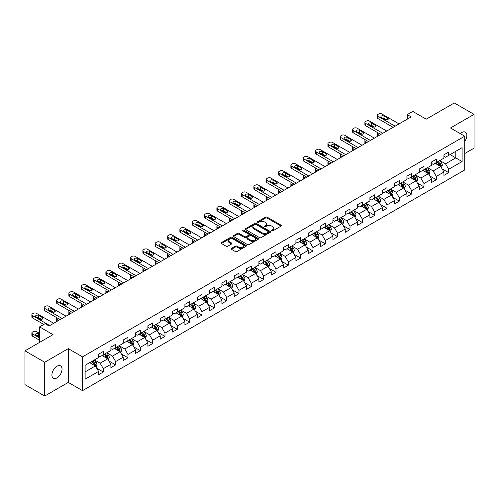<?xml version="1.0" encoding="UTF-8"?>
<svg xmlns="http://www.w3.org/2000/svg" width="499" height="499" viewBox="0 0 499 499"><rect width="100%" height="100%" fill="white"/><g stroke="black" fill="none" stroke-linecap="round" stroke-linejoin="round"><path stroke-width="0.75" d="M271.743 230.844A0.767 0.443 0 0 0 272.828 230.844L281.074 226.084A1.098 0.636 0 0 0 281.392 225.635A1.098 0.636 0 0 0 281.074 225.186L267.102 217.121A1.098 0.636 0 0 0 265.549 217.121L257.303 221.88A0.767 0.443 0 0 0 257.079 222.192A0.767 0.443 0 0 0 257.303 222.51A0.767 0.443 0 0 0 258.388 222.51L259.461 221.893A3.512 2.027 0 0 1 264.426 221.893L265.587 222.566A3.512 2.027 0 0 1 266.616 224.001A3.512 2.027 0 0 1 265.587 225.429L264.52 226.047A0.767 0.443 0 0 0 264.295 226.359A0.767 0.443 0 0 0 264.52 226.677A0.767 0.443 0 0 0 265.611 226.677L266.678 226.059A3.512 2.027 0 0 1 271.643 226.059L272.81 226.733A3.512 2.027 0 0 1 273.839 228.168A3.512 2.027 0 0 1 272.81 229.596L271.743 230.214A0.767 0.443 0 0 0 271.512 230.532A0.767 0.443 0 0 0 271.743 230.844L271.743 230.214M56.973 377.911A7.154 4.129 120 0 0 61.645 371.605A7.154 4.129 120 0 0 60.547 365.867A7.154 4.129 120 0 0 56.973 366.222A7.154 4.129 120 0 0 52.295 372.528A7.154 4.129 120 0 0 53.393 378.267A7.154 4.129 120 0 0 56.973 377.911M464.719 141.423A7.154 4.129 120 0 0 465.374 132.148A7.154 4.129 120 0 0 461.793 132.503A7.154 4.129 120 0 0 460.284 133.638M231.48 248.396A1.098 0.636 0 0 0 231.162 248.845A1.098 0.636 0 0 0 231.48 249.294L235.397 251.552A1.098 0.636 0 0 0 236.95 251.552L246.107 246.269A1.098 0.636 0 0 0 246.431 245.82A1.098 0.636 0 0 0 246.107 245.371L232.141 237.306A1.098 0.636 0 0 0 230.588 237.306L221.431 242.595A1.098 0.636 0 0 0 221.107 243.044A1.098 0.636 0 0 0 221.431 243.487L226.166 246.225A1.098 0.636 0 0 0 227.719 246.225L231.636 243.961A1.098 0.636 0 0 0 231.954 243.512A1.098 0.636 0 0 0 231.636 243.063L229.291 241.709A2.938 1.697 0 0 1 228.43 240.512A2.938 1.697 0 0 1 230.239 238.946A2.938 1.697 0 0 1 233.438 239.314L242.639 244.622A2.938 1.697 0 0 1 243.5 245.82A2.938 1.697 0 0 1 241.684 247.385A2.938 1.697 0 0 1 238.485 247.017L236.95 246.132A1.098 0.636 0 0 0 235.397 246.132L231.48 248.396L231.48 249.294M464.719 153.549L474.05 148.159L474.05 114.377L454.283 102.969L426.215 119.174L412.773 111.414L407.24 114.608L411.195 116.891L49.064 325.959L45.11 323.676L39.577 326.876L39.577 342.395M44.717 362.255L44.717 396.031L68.276 382.427L68.276 348.651L44.717 362.255L24.95 350.841L53.019 334.636L39.577 326.876M68.276 348.651L82.51 356.866L464.719 136.202L464.719 169.978L82.51 390.648L82.51 356.866M474.05 114.377L450.491 127.981L464.719 136.202M259.536 237.618A1.098 0.636 0 0 0 261.089 237.618L270.246 232.334A1.098 0.636 0 0 0 270.57 231.885A1.098 0.636 0 0 0 270.246 231.436L256.274 223.371A1.098 0.636 0 0 0 254.727 223.371L245.564 228.661A1.098 0.636 0 0 0 245.246 229.103A1.098 0.636 0 0 0 245.564 229.552L259.536 237.618M243.194 231.006A0.767 0.443 0 0 1 243.974 231.118L258.164 239.308L249.02 244.585A1.098 0.636 0 0 1 247.467 244.585L233.501 236.52L237.418 234.274L237.418 233.364L233.501 235.628A1.098 0.636 0 0 0 233.176 236.077A1.098 0.636 0 0 0 233.501 236.52L233.501 235.628M237.418 234.274A1.098 0.636 0 0 1 238.971 234.274L238.971 233.364A1.098 0.636 0 0 0 237.418 233.364M238.971 233.364L244.635 236.632A1.098 0.636 0 0 0 246.188 236.632L248.789 235.135A1.098 0.636 0 0 0 249.107 234.686A1.098 0.636 0 0 0 248.789 234.237L242.888 230.831A0.767 0.443 0 0 1 242.664 230.519A0.767 0.443 0 0 1 243.138 230.108A0.767 0.443 0 0 1 243.974 230.201L258.176 238.403A1.098 0.636 0 0 1 258.501 238.853A1.098 0.636 0 0 1 258.176 239.302L258.176 238.403M44.717 396.031L24.95 384.623L24.95 350.841M96.706 368.212L103.305 372.023L103.305 368.686L110.897 364.307L110.897 367.638L115.637 364.9L115.637 361.569L123.228 357.184L123.228 360.521L127.975 357.777L127.975 354.446L135.566 350.067L135.566 353.398L140.306 350.66L140.306 347.323L147.897 342.944L147.897 346.275L152.644 343.537L152.644 340.206L160.235 335.821L160.235 339.152L164.976 336.413L164.976 333.083L172.567 328.704L172.567 332.035L177.313 329.296L177.313 325.959L184.904 321.581L184.904 324.911L189.645 322.173L189.645 318.842L197.236 314.457L197.236 317.788L201.983 315.05L201.983 311.719L209.574 307.334L209.574 310.671L214.314 307.933L214.314 304.596L221.905 300.217L221.905 303.548L226.652 300.81L226.652 297.479L234.243 293.094L234.243 296.425L238.984 293.686L238.984 290.356L246.575 285.971L246.575 289.308L251.321 286.569L251.321 283.232L258.906 278.854L258.906 282.185L263.653 279.446L263.653 276.115L271.244 271.73L271.244 275.061L275.984 272.323L275.984 268.992L283.575 264.607L283.575 267.944L288.322 265.206L288.322 261.869L295.913 257.49L295.913 260.821L300.654 258.083L300.654 254.752L308.245 250.367L308.245 253.698L312.992 250.96L312.992 247.629L320.583 243.244L320.583 246.581L325.323 243.843L325.323 240.506L332.914 236.127L332.914 239.458L337.661 236.719L337.661 233.389L345.252 229.004L345.252 232.334L349.992 229.596L349.992 226.265L357.583 221.88L357.583 225.217L362.33 222.473L362.33 219.142L369.921 214.763L369.921 218.094L374.662 215.356L374.662 212.025L382.253 207.64L382.253 210.971L386.999 208.233L386.999 204.902L394.59 200.517L394.59 203.854L399.331 201.109L399.331 197.779L406.922 193.4L406.922 196.731L411.669 193.992L411.669 190.662L419.254 186.277L419.254 189.608L424 186.869L424 183.538L431.591 179.153L431.591 182.491L436.338 179.746L436.338 176.415L443.923 172.036L443.923 175.367L448.67 172.629L448.67 169.292L462.111 161.533L462.111 147.66L455.787 151.309L455.787 157.884L462.111 161.533M103.305 372.023L98.559 374.761L98.559 371.431L85.117 379.19L85.117 365.312L98.559 357.552L98.559 354.221L103.305 351.477L103.305 354.814L110.897 350.429L110.897 347.098L115.637 344.36L115.637 347.691L123.228 343.306L123.228 339.975L127.975 337.237L127.975 340.567L135.566 336.189L135.566 332.852L140.306 330.113L140.306 333.451L147.897 329.066L147.897 325.735L152.644 322.996L152.644 326.327L160.235 321.942L160.235 318.612L164.976 315.873L164.976 319.204L172.567 314.825L172.567 311.488L177.313 308.75L177.313 312.087L184.904 307.702L184.904 304.371L189.645 301.633L189.645 304.964L197.236 300.579L197.236 297.248L201.983 294.51L201.983 297.841L209.574 293.462L209.574 290.125L214.314 287.387L214.314 290.724L221.905 286.339L221.905 283.008L226.652 280.27L226.652 283.6L234.243 279.215L234.243 275.885L238.984 273.146L238.984 276.477L246.575 272.098L246.575 268.761L251.321 266.023L251.321 269.36L258.906 264.975L258.906 261.644L263.653 258.906L263.653 262.237L271.244 257.852L271.244 254.521L275.984 251.783L275.984 255.114L283.575 250.735L283.575 247.398L288.322 244.66L288.322 247.991L295.913 243.612L295.913 240.281L300.654 237.543L300.654 240.874L308.245 236.489L308.245 233.158L312.992 230.419L312.992 233.75L320.583 229.372L320.583 226.035L325.323 223.296L325.323 226.627L332.914 222.248L332.914 218.918L337.661 216.179L337.661 219.51L345.252 215.125L345.252 211.794L349.992 209.056L349.992 212.387L357.583 208.008L357.583 204.671L362.33 201.933L362.33 205.264L369.921 200.885L369.921 197.554L374.662 194.81L374.662 198.147L382.253 193.762L382.253 190.431L386.999 187.693L386.999 191.023L394.59 186.638L394.59 183.308L399.331 180.569L399.331 183.9L406.922 179.521L406.922 176.191L411.669 173.446L411.669 176.783L419.254 172.398L419.254 169.067L424 166.329L424 169.66L431.591 165.275L431.591 161.944L436.338 159.206L436.338 162.537L443.923 158.158L443.923 154.827L448.67 152.083L448.67 155.42L462.111 147.66M102.039 355.544L107.734 358.831L100.143 363.21L94.448 359.922M98.559 355.725L100.143 356.635L103.305 354.814M100.143 363.21L103.305 368.686M107.734 358.831L110.897 364.307M114.377 348.421L120.066 351.708L112.475 356.093L106.786 352.805M110.897 348.601L112.475 349.518L115.637 347.691M112.475 356.093L115.637 361.569M120.066 351.708L123.228 357.184M126.709 341.297L132.403 344.584L124.812 348.969L119.118 345.682M123.228 341.484L124.812 342.395L127.975 340.567M124.812 348.969L127.975 354.446M132.403 344.584L135.566 350.067M139.046 334.18L144.735 337.467L137.144 341.846L131.455 338.559M135.566 334.361L137.144 335.272L140.306 333.451M137.144 341.846L140.306 347.323M144.735 337.467L147.897 342.944M151.378 327.057L157.073 330.344L149.482 334.729L143.787 331.442M147.897 327.238L149.482 328.155L152.644 326.327M149.482 334.729L152.644 340.206M157.073 330.344L160.235 335.821M163.709 319.934L169.404 323.221L161.813 327.606L156.125 324.319M160.235 320.121L161.813 321.032L164.976 319.204M161.813 327.606L164.976 333.083M169.404 323.221L172.567 328.704M176.047 312.817L181.742 316.104L174.151 320.483L168.456 317.196M172.567 312.998L174.151 313.908L177.313 312.087M174.151 320.483L177.313 325.959M181.742 316.104L184.904 321.581M188.379 305.694L194.074 308.981L186.483 313.366L180.788 310.079M184.904 305.875L186.483 306.791L189.645 304.964M186.483 313.366L189.645 318.842M194.074 308.981L197.236 314.457M200.717 298.57L206.411 301.858L198.82 306.243L193.125 302.955M197.236 298.758L198.82 299.668L201.983 297.841M198.82 306.243L201.983 311.719M206.411 301.858L209.574 307.334M213.048 291.453L218.743 294.741L211.152 299.119L205.457 295.832M209.574 291.634L211.152 292.545L214.314 290.724M211.152 299.119L214.314 304.596M218.743 294.741L221.905 300.217M225.386 284.33L231.074 287.617L223.49 291.996L217.795 288.715M221.905 284.511L223.49 285.428L226.652 283.6M223.49 291.996L226.652 297.479M231.074 287.617L234.243 293.094M237.717 277.207L243.412 280.494L235.821 284.879L230.126 281.592M234.243 277.394L235.821 278.305L238.984 276.477M235.821 284.879L238.984 290.356M243.412 280.494L246.575 285.971M250.055 270.09L255.744 273.377L248.159 277.756L242.464 274.469M246.575 270.271L248.159 271.182L251.321 269.36M248.159 277.756L251.321 283.232M255.744 273.377L258.906 278.854M262.387 262.967L268.082 266.254L260.49 270.633L254.796 267.352M258.906 263.148L260.49 264.065L263.653 262.237M260.49 270.633L263.653 276.115M268.082 266.254L271.244 271.73M274.724 255.844L280.413 259.131L272.822 263.516L267.133 260.228M271.244 256.031L272.822 256.941L275.984 255.114M272.822 263.516L275.984 268.992M280.413 259.131L283.575 264.607M287.056 248.727L292.751 252.014L285.16 256.392L279.465 253.105M283.575 248.907L285.16 249.818L288.322 247.991M285.16 256.392L288.322 261.869M292.751 252.014L295.913 257.49M299.394 241.603L305.082 244.89L297.491 249.269L291.803 245.982M295.913 241.784L297.491 242.701L300.654 240.874M297.491 249.269L300.654 254.752M305.082 244.89L308.245 250.367M311.725 234.48L317.42 237.767L309.829 242.152L304.134 238.865M308.245 234.661L309.829 235.578L312.992 233.75M309.829 242.152L312.992 247.629M317.42 237.767L320.583 243.244M324.063 227.363L329.752 230.644L322.161 235.029L316.472 231.742M320.583 227.544L322.161 228.455L325.323 226.627M322.161 235.029L325.323 240.506M329.752 230.644L332.914 236.127M336.395 220.24L342.089 223.527L334.498 227.906L328.804 224.619M332.914 220.421L334.498 221.338L337.661 219.51M334.498 227.906L337.661 233.389M342.089 223.527L345.252 229.004M348.726 213.117L354.421 216.404L346.83 220.789L341.141 217.502M345.252 213.298L346.83 214.214L349.992 212.387M346.83 220.789L349.992 226.265M354.421 216.404L357.583 221.88M361.064 206L366.759 209.281L359.168 213.666L353.473 210.378M357.583 206.181L359.168 207.091L362.33 205.264M359.168 213.666L362.33 219.142M366.759 209.281L369.921 214.763M373.395 198.876L379.09 202.164L371.499 206.542L365.804 203.255M369.921 199.057L371.499 199.968L374.662 198.147M371.499 206.542L374.662 212.025M379.09 202.164L382.253 207.64M385.733 191.753L391.428 195.04L383.837 199.425L378.142 196.138M382.253 191.934L383.837 192.851L386.999 191.023M383.837 199.425L386.999 204.902M391.428 195.04L394.59 200.517M398.065 184.63L403.76 187.917L396.169 192.302L390.474 189.015M394.59 184.817L396.169 185.728L399.331 183.9M396.169 192.302L399.331 197.779M403.76 187.917L406.922 193.4M410.403 177.513L416.091 180.8L408.506 185.179L402.812 181.892M406.922 177.694L408.506 178.605L411.669 176.783M408.506 185.179L411.669 190.662M416.091 180.8L419.254 186.277M422.734 170.39L428.429 173.677L420.838 178.062L415.143 174.775M419.254 170.571L420.838 171.488L424 169.66M420.838 178.062L424 183.538M428.429 173.677L431.591 179.153M435.072 163.267L440.76 166.554L433.169 170.939L427.481 167.652M431.591 163.454L433.169 164.364L436.338 162.537M433.169 170.939L436.338 176.415M440.76 166.554L443.923 172.036M450.092 154.596L455.787 157.884L445.507 163.815L439.812 160.528M443.923 156.33L445.507 157.241L448.67 155.42M445.507 163.815L448.67 169.292M68.276 382.427L82.51 390.648M407.24 114.608L407.24 119.174M85.117 371.886L95.396 365.948L89.708 362.661M95.396 365.948L98.559 371.431M442.07 168.818L448.67 172.629M429.733 175.935L436.338 179.746M417.401 183.058L424 186.869M405.063 190.181L411.669 193.992M392.732 197.298L399.331 201.109M380.394 204.422L386.999 208.233M368.062 211.545L374.662 215.356M355.725 218.662L362.33 222.473M343.393 225.785L349.992 229.596M331.055 232.908L337.661 236.719M318.724 240.025L325.323 243.843M306.386 247.148L312.992 250.96M294.054 254.272L300.654 258.083M281.723 261.389L288.322 265.206M269.385 268.512L275.984 272.323M257.054 275.635L263.653 279.446M244.716 282.758L251.321 286.569M232.384 289.875L238.984 293.686M220.047 296.999L226.652 300.81M207.715 304.122L214.314 307.933M195.377 311.239L201.983 315.05M183.046 318.362L189.645 322.173M170.708 325.485L177.313 329.296M158.376 332.602L164.976 336.413M146.039 339.725L152.644 343.537M133.707 346.849L140.306 350.66M121.369 353.966L127.975 357.777M109.038 361.089L115.637 364.9M272.049 230.95L272.81 230.513A3.512 2.027 0 0 0 273.839 229.078L273.839 228.168M266.616 224.001L266.616 224.912A3.512 2.027 0 0 1 265.587 226.346L264.832 226.783M281.074 225.186L281.074 226.084L267.102 218.032A1.098 0.636 0 0 0 265.549 218.032L257.609 222.616M270.246 231.436L270.246 232.334L256.274 224.282A1.098 0.636 0 0 0 254.727 224.282L245.583 229.565M268.306 232.197A0.767 0.443 0 0 0 268.531 231.885A0.767 0.443 0 0 0 268.306 231.573L256.043 224.494A0.767 0.443 0 0 0 254.958 224.494L253.829 225.143A3.512 2.027 0 0 0 252.806 226.577A3.512 2.027 0 0 0 253.829 228.006L262.212 232.846A3.512 2.027 0 0 0 267.183 232.846L268.306 232.197L268.306 233.114A0.767 0.443 0 0 0 268.531 232.796L268.531 231.885M252.806 226.577L252.806 227.488A3.512 2.027 0 0 0 253.829 228.922L253.829 228.006M268.306 233.114L267.183 233.763A3.512 2.027 0 0 1 262.212 233.763L253.829 228.922M238.971 234.274L244.635 237.549A1.098 0.636 0 0 0 246.188 237.549L248.789 236.046A1.098 0.636 0 0 0 249.107 235.597L249.107 234.686M250.517 240.025A2.938 1.697 0 0 0 253.717 240.393A2.938 1.697 0 0 0 255.525 238.828A2.938 1.697 0 0 0 254.665 237.63L251.427 235.759A1.098 0.636 0 0 0 249.874 235.759L247.273 237.262A1.098 0.636 0 0 0 246.955 237.711A1.098 0.636 0 0 0 247.273 238.16L250.517 240.025L250.517 240.942A2.938 1.697 0 0 0 253.717 241.31A2.938 1.697 0 0 0 255.525 239.745L255.525 238.828M246.955 237.711L246.955 238.622A1.098 0.636 0 0 0 247.273 239.071L247.273 238.16M250.517 240.942L247.273 239.071M243.5 245.82L243.5 246.731A2.938 1.697 0 0 1 241.684 248.296A2.938 1.697 0 0 1 238.485 247.928L236.95 247.049A1.098 0.636 0 0 0 235.397 247.049L231.492 249.3M228.43 240.512L228.43 241.422A2.938 1.697 0 0 0 229.291 242.62L229.291 241.709M231.623 243.967L229.291 242.62M246.094 246.275L232.141 238.216A1.098 0.636 0 0 0 230.588 238.216L221.444 243.5M441.39 167.639L442.326 165.269A2.963 1.709 -120 0 0 441.384 162.743L439.75 160.566M436.906 164.327L435.795 162.849M379.29 135.31L377.886 134.499L377.886 136.115M377.419 136.389A2.239 1.291 180 0 1 377.232 135.871L377.232 133.589A2.239 1.291 0 0 0 377.886 134.499M440.305 166.292L440.729 165.394A2.963 1.709 -120 0 0 439.881 163.61L438.247 161.433M437.504 161.863L439.313 164.277A1.509 0.873 60 0 1 439.588 164.739L440.729 165.394M437.299 161.982L438.933 164.159A2.963 1.709 60 0 1 439.781 165.942M377.812 132.722A2.239 1.291 0 0 0 377.232 133.589M395.102 126.178L377.886 116.242A2.239 1.291 -0 0 1 377.232 115.331A2.239 1.291 -0 0 1 377.886 114.414L378.679 113.959A2.239 1.291 -0 0 1 381.841 113.959L399.057 123.895M377.232 115.331L377.232 117.614A2.239 1.291 180 0 0 377.886 118.525L393.125 127.32M381.448 117.477A1.79 1.035 180 0 1 380.924 116.741A1.79 1.035 180 0 1 382.028 115.787A1.79 1.035 180 0 1 383.974 116.011L387.773 118.207A1.79 1.035 180 0 1 388.297 118.937A1.79 1.035 180 0 1 387.193 119.891A1.79 1.035 180 0 1 385.24 119.666L381.448 117.477M382.377 118.013A1.79 1.035 180 0 1 383.974 118.294L386.844 119.947M429.053 174.762L429.995 172.392A2.963 1.709 -120 0 0 429.046 169.866L427.418 167.689M424.574 171.45L423.464 169.972M366.952 142.433L365.555 141.622L365.555 143.238M365.087 143.506A2.239 1.291 180 0 1 364.9 142.995L364.9 140.712A2.239 1.291 0 0 0 365.555 141.622M427.967 173.415L428.392 172.517A2.963 1.709 -120 0 0 427.543 170.733L425.915 168.556M425.173 168.986L426.982 171.4A1.509 0.873 60 0 1 427.256 171.862L428.392 172.517M424.967 169.105L426.595 171.282A2.963 1.709 60 0 1 427.443 173.066M365.48 139.845A2.239 1.291 0 0 0 364.9 140.712M416.721 181.879L417.657 179.509A2.963 1.709 -120 0 0 416.715 176.989L415.081 174.812M412.236 178.573L411.126 177.089M354.621 149.55L353.217 148.746L353.217 150.361M352.749 150.629A2.239 1.291 180 0 1 352.562 150.112L352.562 147.829A2.239 1.291 0 0 0 353.217 148.746M415.636 180.532L416.06 179.64A2.963 1.709 -120 0 0 415.212 177.856L413.577 175.679M412.835 176.103L414.65 178.523A1.509 0.873 60 0 1 414.925 178.979L416.06 179.64M412.629 176.222L414.264 178.405A2.963 1.709 60 0 1 415.112 180.183M353.142 146.962A2.239 1.291 0 0 0 352.562 147.829M382.764 133.302L365.555 123.365A2.239 1.291 -0 0 1 364.9 122.448A2.239 1.291 -0 0 1 365.555 121.538L366.347 121.082A2.239 1.291 -0 0 1 369.51 121.082L386.719 131.019M364.9 122.448L364.9 124.731A2.239 1.291 180 0 0 365.555 125.648L380.793 134.443M369.11 124.594A1.79 1.035 180 0 1 368.586 123.864A1.79 1.035 180 0 1 369.69 122.91A1.79 1.035 180 0 1 371.643 123.134L375.435 125.324A1.79 1.035 180 0 1 375.959 126.054A1.79 1.035 180 0 1 374.855 127.008A1.79 1.035 180 0 1 372.909 126.79L369.11 124.594M370.046 125.13A1.79 1.035 180 0 1 371.643 125.417L374.506 127.07M370.433 140.425L353.217 130.482A2.239 1.291 -0 0 1 352.562 129.572A2.239 1.291 -0 0 1 353.217 128.661L354.009 128.199A2.239 1.291 -0 0 1 357.172 128.199L374.387 138.142M352.562 129.572L352.562 131.855A2.239 1.291 180 0 0 353.217 132.765L368.455 141.56M356.779 131.717A1.79 1.035 180 0 1 356.255 130.988A1.79 1.035 180 0 1 357.359 130.033A1.79 1.035 180 0 1 359.311 130.258L363.104 132.447A1.79 1.035 180 0 1 363.628 133.177A1.79 1.035 180 0 1 362.524 134.131A1.79 1.035 180 0 1 360.571 133.907L356.779 131.717M357.708 132.254A1.79 1.035 180 0 1 359.311 132.541L362.174 134.194M404.383 189.002L405.325 186.632A2.963 1.709 -120 0 0 404.377 184.106L402.749 181.929M399.905 185.69L398.795 184.212M342.283 156.674L340.886 155.863L340.886 157.478M340.418 157.753A2.239 1.291 180 0 1 340.231 157.235L340.231 154.952A2.239 1.291 0 0 0 340.886 155.863M403.298 187.655L403.722 186.757A2.963 1.709 -120 0 0 402.874 184.979L401.246 182.796M400.504 183.227L402.313 185.64A1.509 0.873 60 0 1 402.587 186.102L403.722 186.757M400.298 183.345L401.926 185.522A2.963 1.709 60 0 1 402.774 187.306M340.811 154.085A2.239 1.291 0 0 0 340.231 154.952M392.052 196.126L392.987 193.755A2.963 1.709 -120 0 0 392.046 191.229L390.411 189.052M387.567 192.814L386.457 191.335M329.951 163.797L328.554 162.986L328.554 164.601M328.08 164.87A2.239 1.291 180 0 1 327.899 164.358L327.899 162.075A2.239 1.291 0 0 0 328.554 162.986M390.966 194.778L391.391 193.88A2.963 1.709 -120 0 0 390.542 192.096L388.908 189.919M388.166 190.35L389.981 192.764A1.509 0.873 60 0 1 390.255 193.225L391.391 193.88M387.96 190.468L389.594 192.645A2.963 1.709 60 0 1 390.443 194.429M328.473 161.208A2.239 1.291 0 0 0 327.899 162.075M379.714 203.243L380.656 200.872A2.963 1.709 -120 0 0 379.708 198.353L378.08 196.176M375.236 199.937L374.125 198.459M317.613 170.914L316.216 170.109L316.216 171.725M315.748 171.993A2.239 1.291 180 0 1 315.561 171.475L315.561 169.192A2.239 1.291 0 0 0 316.216 170.109M378.635 201.895L379.059 201.003A2.963 1.709 -120 0 0 378.211 199.22L376.577 197.043M375.834 197.467L377.643 199.887A1.509 0.873 60 0 1 377.918 200.342L379.059 201.003M375.628 197.585L377.256 199.768A2.963 1.709 60 0 1 378.105 201.546M316.141 168.331A2.239 1.291 0 0 0 315.561 169.192M358.101 147.542L340.886 137.605A2.239 1.291 -0 0 1 340.231 136.695A2.239 1.291 -0 0 1 340.886 135.778L341.678 135.323A2.239 1.291 -0 0 1 344.84 135.323L362.049 145.259M340.231 136.695L340.231 138.978A2.239 1.291 180 0 0 340.886 139.888L356.124 148.683M344.441 138.841A1.79 1.035 180 0 1 343.917 138.104A1.79 1.035 180 0 1 345.021 137.15A1.79 1.035 180 0 1 346.973 137.375L350.766 139.57A1.79 1.035 180 0 1 351.296 140.3A1.79 1.035 180 0 1 350.186 141.254A1.79 1.035 180 0 1 348.24 141.03L344.441 138.841M345.377 139.377A1.79 1.035 180 0 1 346.973 139.658L349.836 141.311M345.763 154.665L328.554 144.729A2.239 1.291 -0 0 1 327.899 143.812A2.239 1.291 -0 0 1 328.554 142.901L329.34 142.446A2.239 1.291 -0 0 1 332.502 142.446L349.718 152.382M327.899 143.812L327.899 146.095A2.239 1.291 180 0 0 328.554 147.012L343.786 155.807M332.109 145.958A1.79 1.035 180 0 1 331.586 145.228A1.79 1.035 180 0 1 332.69 144.273A1.79 1.035 180 0 1 334.642 144.498L338.434 146.687A1.79 1.035 180 0 1 338.958 147.417A1.79 1.035 180 0 1 337.854 148.371A1.79 1.035 180 0 1 335.902 148.153L332.109 145.958M333.039 146.494A1.79 1.035 180 0 1 334.642 146.781L337.505 148.434M333.432 161.788L316.216 151.846A2.239 1.291 -0 0 1 315.561 150.935A2.239 1.291 -0 0 1 316.216 150.024L317.008 149.563A2.239 1.291 -0 0 1 320.171 149.563L337.38 159.505M315.561 150.935L315.561 153.218A2.239 1.291 180 0 0 316.216 154.129L331.455 162.93M319.772 153.081A1.79 1.035 180 0 1 319.248 152.351A1.79 1.035 180 0 1 320.358 151.397A1.79 1.035 180 0 1 322.304 151.621L326.103 153.811A1.79 1.035 180 0 1 326.627 154.54A1.79 1.035 180 0 1 325.523 155.495A1.79 1.035 180 0 1 323.57 155.27L319.772 153.081M320.707 153.617A1.79 1.035 180 0 1 322.304 153.904L325.167 155.557M367.383 210.366L368.324 207.996A2.963 1.709 -120 0 0 367.376 205.476L365.742 203.293M362.898 207.054L361.787 205.576M305.282 178.037L303.885 177.226L303.885 178.842M303.417 179.116A2.239 1.291 180 0 1 303.23 178.598L303.23 176.315A2.239 1.291 0 0 0 303.885 177.226M366.297 209.019L366.721 208.12A2.963 1.709 -120 0 0 365.873 206.343L364.239 204.16M363.497 204.59L365.312 207.004A1.509 0.873 60 0 1 365.586 207.465L366.721 208.12M363.291 204.709L364.925 206.885A2.963 1.709 60 0 1 365.773 208.669M303.804 175.448A2.239 1.291 0 0 0 303.23 176.315M321.094 168.905L303.885 158.969A2.239 1.291 -0 0 1 303.23 158.058A2.239 1.291 -0 0 1 303.885 157.141L304.671 156.686A2.239 1.291 -0 0 1 307.833 156.686L325.049 166.622M303.23 158.058L303.23 160.341A2.239 1.291 180 0 0 303.885 161.252L319.117 170.047M307.44 160.204A1.79 1.035 180 0 1 306.916 159.474A1.79 1.035 180 0 1 308.02 158.52A1.79 1.035 180 0 1 309.973 158.738L313.765 160.934A1.79 1.035 180 0 1 314.289 161.664A1.79 1.035 180 0 1 313.185 162.618A1.79 1.035 180 0 1 311.233 162.393L307.44 160.204M308.37 160.74A1.79 1.035 180 0 1 309.973 161.021L312.836 162.674M355.045 217.489L355.987 215.119A2.963 1.709 -120 0 0 355.039 212.593L353.411 210.416M350.566 214.177L349.456 212.699M292.944 185.16L291.547 184.349L291.547 185.965M291.079 186.233A2.239 1.291 180 0 1 290.892 185.722L290.892 183.439A2.239 1.291 0 0 0 291.547 184.349M353.966 216.142L354.39 215.244A2.963 1.709 -120 0 0 353.541 213.46L351.907 211.283M351.165 211.713L352.974 214.127A1.509 0.873 60 0 1 353.248 214.589L354.39 215.244M350.959 211.832L352.593 214.009A2.963 1.709 60 0 1 353.435 215.793M291.472 182.572A2.239 1.291 0 0 0 290.892 183.439M308.762 176.028L291.547 166.092A2.239 1.291 -0 0 1 290.892 165.175A2.239 1.291 -0 0 1 291.547 164.265L292.339 163.809A2.239 1.291 -0 0 1 295.502 163.809L312.711 173.746M290.892 165.175L290.892 167.458A2.239 1.291 180 0 0 291.547 168.375L306.785 177.17M295.109 167.321A1.79 1.035 180 0 1 294.585 166.591A1.79 1.035 180 0 1 295.689 165.637A1.79 1.035 180 0 1 297.635 165.861L301.433 168.051A1.79 1.035 180 0 1 301.957 168.781A1.79 1.035 180 0 1 300.853 169.735A1.79 1.035 180 0 1 298.901 169.517L295.109 167.321M296.038 167.857A1.79 1.035 180 0 1 297.635 168.144L300.498 169.797M342.713 224.606L343.655 222.236A2.963 1.709 -120 0 0 342.707 219.716L341.073 217.539M338.228 221.3L337.124 219.822M280.613 192.277L279.215 191.473L279.215 193.088M278.748 193.356A2.239 1.291 180 0 1 278.561 192.839L278.561 190.556A2.239 1.291 0 0 0 279.215 191.473M341.628 223.259L342.052 222.367A2.963 1.709 -120 0 0 341.204 220.583L339.576 218.406M338.833 218.83L340.642 221.25A1.509 0.873 60 0 1 340.917 221.706L342.052 222.367M338.621 218.949L340.256 221.132A2.963 1.709 60 0 1 341.104 222.91M279.134 189.695A2.239 1.291 0 0 0 278.561 190.556M296.425 183.152L279.215 173.209A2.239 1.291 -0 0 1 278.561 172.298A2.239 1.291 -0 0 1 279.215 171.388L280.001 170.926A2.239 1.291 -0 0 1 283.164 170.926L300.379 180.869M278.561 172.298L278.561 174.581A2.239 1.291 180 0 0 279.215 175.492L294.447 184.293M282.771 174.444A1.79 1.035 180 0 1 282.247 173.714A1.79 1.035 180 0 1 283.351 172.76A1.79 1.035 180 0 1 285.303 172.985L289.096 175.174A1.79 1.035 180 0 1 289.62 175.904A1.79 1.035 180 0 1 288.516 176.858A1.79 1.035 180 0 1 286.569 176.634L282.771 174.444M283.7 174.981A1.79 1.035 180 0 1 285.303 175.268L288.166 176.92M330.375 231.729L331.317 229.359A2.963 1.709 -120 0 0 330.375 226.839L328.741 224.656M325.897 228.417L324.787 226.939M268.281 199.4L266.878 198.59L266.878 200.205M266.41 200.479A2.239 1.291 180 0 1 266.223 199.962L266.223 197.679A2.239 1.291 0 0 0 266.878 198.59M329.296 230.382L329.72 229.484A2.963 1.709 -120 0 0 328.872 227.706L327.238 225.523M326.496 225.953L328.305 228.374A1.509 0.873 60 0 1 328.579 228.829L329.72 229.484M326.29 226.072L327.924 228.249A2.963 1.709 60 0 1 328.772 230.033M266.803 196.812A2.239 1.291 0 0 0 266.223 197.679M284.093 190.269L266.878 180.332A2.239 1.291 -0 0 1 266.223 179.422A2.239 1.291 -0 0 1 266.878 178.505L267.67 178.049A2.239 1.291 -0 0 1 270.832 178.049L288.048 187.986M266.223 179.422L266.223 181.705A2.239 1.291 180 0 0 266.878 182.615L282.116 191.41M270.439 181.567A1.79 1.035 180 0 1 269.915 180.838A1.79 1.035 180 0 1 271.019 179.883A1.79 1.035 180 0 1 272.965 180.102L276.764 182.297A1.79 1.035 180 0 1 277.288 183.027A1.79 1.035 180 0 1 276.184 183.981A1.79 1.035 180 0 1 274.232 183.757L270.439 181.567M271.369 182.104A1.79 1.035 180 0 1 272.965 182.385L275.828 184.044M318.044 238.853L318.986 236.482A2.963 1.709 -120 0 0 318.038 233.956L316.403 231.779M313.559 235.54L312.455 234.062M255.943 206.524L254.546 205.713L254.546 207.328M254.078 207.603A2.239 1.291 180 0 1 253.891 207.085L253.891 204.802A2.239 1.291 0 0 0 254.546 205.713M316.959 237.505L317.383 236.607A2.963 1.709 -120 0 0 316.534 234.823L314.906 232.646M314.164 233.077L315.973 235.491A1.509 0.873 60 0 1 316.247 235.952L317.383 236.607M313.952 233.195L315.586 235.372A2.963 1.709 60 0 1 316.435 237.156M254.465 203.935A2.239 1.291 0 0 0 253.891 204.802M271.755 197.392L254.546 187.456A2.239 1.291 -0 0 1 253.891 186.539A2.239 1.291 -0 0 1 254.546 185.628L255.332 185.173A2.239 1.291 -0 0 1 258.501 185.173L275.71 195.109M253.891 186.539L253.891 188.822A2.239 1.291 180 0 0 254.546 189.739L269.778 198.533M258.102 188.684A1.79 1.035 180 0 1 257.578 187.955A1.79 1.035 180 0 1 258.682 187A1.79 1.035 180 0 1 260.634 187.225L264.426 189.414A1.79 1.035 180 0 1 264.95 190.15A1.79 1.035 180 0 1 263.846 191.105A1.79 1.035 180 0 1 261.9 190.88L258.102 188.684M259.031 189.221A1.79 1.035 180 0 1 260.634 189.508L263.497 191.161M305.706 245.97L306.648 243.599A2.963 1.709 -120 0 0 305.706 241.079L304.072 238.902M301.228 242.664L300.117 241.185M243.612 213.641L242.208 212.836L242.208 214.451M241.741 214.72A2.239 1.291 180 0 1 241.553 214.202L241.553 211.919A2.239 1.291 0 0 0 242.208 212.836M304.627 244.622L305.051 243.73A2.963 1.709 -120 0 0 304.203 241.946L302.569 239.769M301.826 240.194L303.635 242.614A1.509 0.873 60 0 1 303.91 243.069L305.051 243.73M301.621 240.318L303.255 242.495A2.963 1.709 60 0 1 304.103 244.279M242.134 211.058A2.239 1.291 0 0 0 241.553 211.919M259.424 204.515L242.208 194.573A2.239 1.291 -0 0 1 241.553 193.662A2.239 1.291 -0 0 1 242.208 192.751L243.001 192.29A2.239 1.291 -0 0 1 246.163 192.29L263.378 202.232M241.553 193.662L241.553 195.945A2.239 1.291 180 0 0 242.208 196.856L257.447 205.657M245.77 195.808A1.79 1.035 180 0 1 245.246 195.078A1.79 1.035 180 0 1 246.35 194.123A1.79 1.035 180 0 1 248.296 194.348L252.095 196.537A1.79 1.035 180 0 1 252.619 197.267A1.79 1.035 180 0 1 251.515 198.222A1.79 1.035 180 0 1 249.562 197.997L245.77 195.808M246.699 196.344A1.79 1.035 180 0 1 248.296 196.631L251.165 198.284M293.375 253.093L294.316 250.723A2.963 1.709 -120 0 0 293.368 248.203L291.74 246.019M288.89 249.787L287.786 248.302M231.274 220.764L229.877 219.959L229.877 221.575M229.409 221.843A2.239 1.291 180 0 1 229.222 221.325L229.222 219.042A2.239 1.291 0 0 0 229.877 219.959M292.289 251.746L292.713 250.847A2.963 1.709 -120 0 0 291.865 249.07L290.237 246.886M289.495 247.317L291.304 249.737A1.509 0.873 60 0 1 291.578 250.192L292.713 250.847M289.289 247.435L290.917 249.612A2.963 1.709 60 0 1 291.765 251.396M229.796 218.175A2.239 1.291 0 0 0 229.222 219.042M247.086 211.632L229.877 201.696A2.239 1.291 -0 0 1 229.222 200.785A2.239 1.291 -0 0 1 229.877 199.868L230.669 199.413A2.239 1.291 -0 0 1 233.831 199.413L251.041 209.349M229.222 200.785L229.222 203.068A2.239 1.291 180 0 0 229.877 203.979L245.109 212.774M233.432 202.931A1.79 1.035 180 0 1 232.908 202.201A1.79 1.035 180 0 1 234.012 201.247A1.79 1.035 180 0 1 235.965 201.465L239.757 203.661A1.79 1.035 180 0 1 240.281 204.39A1.79 1.035 180 0 1 239.177 205.345A1.79 1.035 180 0 1 237.231 205.12L233.432 202.931M234.362 203.467A1.79 1.035 180 0 1 235.965 203.748L238.828 205.407M281.037 260.216L281.979 257.846A2.963 1.709 -120 0 0 281.037 255.32L279.403 253.143M276.558 256.904L275.448 255.426M218.942 227.887L217.539 227.076L217.539 228.692M217.071 228.966A2.239 1.291 180 0 1 216.884 228.448L216.884 226.166A2.239 1.291 0 0 0 217.539 227.076M279.958 258.869L280.382 257.971A2.963 1.709 -120 0 0 279.534 256.187L277.899 254.01M277.157 254.44L278.966 256.854A1.509 0.873 60 0 1 279.24 257.316L280.382 257.971M276.951 254.559L278.585 256.736A2.963 1.709 60 0 1 279.434 258.519M217.464 225.298A2.239 1.291 0 0 0 216.884 226.166M234.755 218.755L217.539 208.819A2.239 1.291 -0 0 1 216.884 207.902A2.239 1.291 -0 0 1 217.539 206.991L218.331 206.536A2.239 1.291 -0 0 1 221.494 206.536L238.709 216.472M216.884 207.902L216.884 210.185A2.239 1.291 180 0 0 217.539 211.102L232.777 219.897M221.101 210.048A1.79 1.035 180 0 1 220.577 209.318A1.79 1.035 180 0 1 221.681 208.364A1.79 1.035 180 0 1 223.627 208.588L227.425 210.778A1.79 1.035 180 0 1 227.949 211.514A1.79 1.035 180 0 1 226.845 212.468A1.79 1.035 180 0 1 224.893 212.243L221.101 210.048M222.03 210.59A1.79 1.035 180 0 1 223.627 210.871L226.496 212.524M268.705 267.333L269.647 264.963A2.963 1.709 -120 0 0 268.699 262.443L267.071 260.266M264.221 264.027L263.116 262.549M206.605 235.004L205.208 234.199L205.208 235.815M204.74 236.083A2.239 1.291 180 0 1 204.553 235.565L204.553 233.289A2.239 1.291 0 0 0 205.208 234.199M267.62 265.986L268.044 265.094A2.963 1.709 -120 0 0 267.196 263.31L265.568 261.133M264.826 261.557L266.634 263.977A1.509 0.873 60 0 1 266.909 264.433L268.044 265.094M264.62 261.682L266.248 263.859A2.963 1.709 60 0 1 267.096 265.643M205.133 232.422A2.239 1.291 0 0 0 204.553 233.289M222.417 225.879L205.208 215.936A2.239 1.291 -0 0 1 204.553 215.025A2.239 1.291 -0 0 1 205.208 214.115L206 213.659A2.239 1.291 -0 0 1 209.162 213.659L226.371 223.596M204.553 215.025L204.553 217.308A2.239 1.291 180 0 0 205.208 218.219L220.446 227.02M208.763 217.171A1.79 1.035 180 0 1 208.239 216.441A1.79 1.035 180 0 1 209.343 215.487A1.79 1.035 180 0 1 211.295 215.711L215.088 217.901A1.79 1.035 180 0 1 215.612 218.631A1.79 1.035 180 0 1 214.508 219.585A1.79 1.035 180 0 1 212.562 219.36L208.763 217.171M209.699 217.707A1.79 1.035 180 0 1 211.295 217.994L214.158 219.647M256.374 274.456L257.309 272.086A2.963 1.709 -120 0 0 256.367 269.566L254.733 267.383M251.889 271.15L250.779 269.666M194.273 242.127L192.87 241.323L192.87 242.938M192.402 243.206A2.239 1.291 180 0 1 192.215 242.689L192.215 240.406A2.239 1.291 0 0 0 192.87 241.323M255.288 273.109L255.713 272.211A2.963 1.709 -120 0 0 254.864 270.433L253.23 268.25M252.488 268.68L254.303 271.1A1.509 0.873 60 0 1 254.571 271.556L255.713 272.211M252.282 268.799L253.916 270.982A2.963 1.709 60 0 1 254.764 272.76M192.795 239.539A2.239 1.291 0 0 0 192.215 240.406M210.085 232.996L192.87 223.059A2.239 1.291 -0 0 1 192.215 222.149A2.239 1.291 -0 0 1 192.87 221.232L193.662 220.776A2.239 1.291 -0 0 1 196.824 220.776L214.04 230.713M192.215 222.149L192.215 224.431A2.239 1.291 180 0 0 192.87 225.342L208.108 234.137M196.431 224.294A1.79 1.035 180 0 1 195.907 223.564A1.79 1.035 180 0 1 197.011 222.61A1.79 1.035 180 0 1 198.958 222.835L202.756 225.024A1.79 1.035 180 0 1 203.28 225.754A1.79 1.035 180 0 1 202.176 226.708A1.79 1.035 180 0 1 200.224 226.484L196.431 224.294M197.361 224.831A1.79 1.035 180 0 1 198.958 225.111L201.827 226.771M244.036 281.579L244.978 279.209A2.963 1.709 -120 0 0 244.03 276.683L242.402 274.506M239.557 278.267L238.447 276.789M181.935 249.251L180.538 248.44L180.538 250.055M180.07 250.33A2.239 1.291 180 0 1 179.883 249.812L179.883 247.529A2.239 1.291 0 0 0 180.538 248.44M242.951 280.232L243.375 279.334A2.963 1.709 -120 0 0 242.526 277.55L240.898 275.373M240.156 275.804L241.965 278.217A1.509 0.873 60 0 1 242.24 278.679L243.375 279.334M239.95 275.922L241.578 278.099A2.963 1.709 60 0 1 242.427 279.883M180.463 246.662A2.239 1.291 0 0 0 179.883 247.529M197.754 240.119L180.538 230.182A2.239 1.291 -0 0 1 179.883 229.266A2.239 1.291 -0 0 1 180.538 228.355L181.33 227.9A2.239 1.291 -0 0 1 184.493 227.9L201.702 237.836M179.883 229.266L179.883 231.548A2.239 1.291 180 0 0 180.538 232.465L195.776 241.26M184.094 231.411A1.79 1.035 180 0 1 183.57 230.681A1.79 1.035 180 0 1 184.674 229.727A1.79 1.035 180 0 1 186.626 229.952L190.418 232.141A1.79 1.035 180 0 1 190.942 232.877A1.79 1.035 180 0 1 189.838 233.831A1.79 1.035 180 0 1 187.892 233.607L184.094 231.411M185.029 231.954A1.79 1.035 180 0 1 186.626 232.235L189.489 233.888M231.704 288.696L232.64 286.332A2.963 1.709 -120 0 0 231.698 283.806L230.064 281.629M227.22 285.391L226.109 283.912M169.604 256.367L168.2 255.563L168.2 257.178M167.733 257.447A2.239 1.291 180 0 1 167.545 256.929L167.545 254.652A2.239 1.291 0 0 0 168.2 255.563M230.619 287.349L231.043 286.457A2.963 1.709 -120 0 0 230.195 284.673L228.561 282.496M227.818 282.921L229.634 285.341A1.509 0.873 60 0 1 229.908 285.796L231.043 286.457M227.613 283.045L229.247 285.222A2.963 1.709 60 0 1 230.095 287.006M168.126 253.785A2.239 1.291 0 0 0 167.545 254.652M185.416 247.242L168.2 237.299A2.239 1.291 -0 0 1 167.545 236.389A2.239 1.291 -0 0 1 168.2 235.478L168.993 235.023A2.239 1.291 -0 0 1 172.155 235.023L189.371 244.959M167.545 236.389L167.545 238.672A2.239 1.291 180 0 0 168.2 239.582L183.439 248.383M171.762 238.534A1.79 1.035 180 0 1 171.238 237.805A1.79 1.035 180 0 1 172.342 236.85A1.79 1.035 180 0 1 174.294 237.075L178.087 239.264A1.79 1.035 180 0 1 178.611 239.994A1.79 1.035 180 0 1 177.507 240.948A1.79 1.035 180 0 1 175.554 240.724L171.762 238.534M172.691 239.071A1.79 1.035 180 0 1 174.294 239.358L177.157 241.011M219.367 295.82L220.309 293.449A2.963 1.709 -120 0 0 219.36 290.929L217.732 288.746M214.888 292.514L213.778 291.029M157.266 263.491L155.869 262.686L155.869 264.302M155.401 264.57A2.239 1.291 180 0 1 155.214 264.052L155.214 261.769A2.239 1.291 0 0 0 155.869 262.686M218.281 294.472L218.705 293.574A2.963 1.709 -120 0 0 217.863 291.796L216.229 289.613M215.487 290.044L217.296 292.464A1.509 0.873 60 0 1 217.57 292.919L218.705 293.574M215.281 290.162L216.909 292.345A2.963 1.709 60 0 1 217.757 294.123M155.794 260.902A2.239 1.291 0 0 0 155.214 261.769M173.084 254.359L155.869 244.423A2.239 1.291 -0 0 1 155.214 243.512A2.239 1.291 -0 0 1 155.869 242.595L156.661 242.14A2.239 1.291 -0 0 1 159.823 242.14L177.033 252.076M155.214 243.512L155.214 245.795A2.239 1.291 180 0 0 155.869 246.706L171.107 255.5M159.424 245.658A1.79 1.035 180 0 1 158.9 244.928A1.79 1.035 180 0 1 160.004 243.974A1.79 1.035 180 0 1 161.957 244.198L165.755 246.387A1.79 1.035 180 0 1 166.279 247.117A1.79 1.035 180 0 1 165.169 248.072A1.79 1.035 180 0 1 163.223 247.847L159.424 245.658M160.36 246.194A1.79 1.035 180 0 1 161.957 246.475L164.82 248.134M207.035 302.943L207.971 300.573A2.963 1.709 -120 0 0 207.029 298.046L205.395 295.87M202.55 299.631L201.44 298.153M144.935 270.614L143.537 269.803L143.537 271.419M143.063 271.693A2.239 1.291 180 0 1 142.882 271.175L142.882 268.892A2.239 1.291 0 0 0 143.537 269.803M205.95 301.596L206.374 300.697A2.963 1.709 -120 0 0 205.526 298.913L203.891 296.737M203.149 297.167L204.964 299.581A1.509 0.873 60 0 1 205.239 300.042L206.374 300.697M202.943 297.285L204.578 299.462A2.963 1.709 60 0 1 205.426 301.246M143.456 268.025A2.239 1.291 0 0 0 142.882 268.892M160.747 261.482L143.537 251.546A2.239 1.291 -0 0 1 142.882 250.629A2.239 1.291 -0 0 1 143.537 249.718L144.323 249.263A2.239 1.291 -0 0 1 147.486 249.263L164.701 259.199M142.882 250.629L142.882 252.912A2.239 1.291 180 0 0 143.537 253.829L158.769 262.624M147.093 252.775A1.79 1.035 180 0 1 146.569 252.045A1.79 1.035 180 0 1 147.673 251.091A1.79 1.035 180 0 1 149.625 251.315L153.418 253.511A1.79 1.035 180 0 1 153.942 254.241A1.79 1.035 180 0 1 152.837 255.195A1.79 1.035 180 0 1 150.885 254.97L147.093 252.775M148.022 253.317A1.79 1.035 180 0 1 149.625 253.598L152.488 255.251M194.697 310.06L195.639 307.696A2.963 1.709 -120 0 0 194.691 305.17L193.063 302.993M190.219 306.754L189.109 305.276M132.597 277.731L131.2 276.926L131.2 278.542M130.732 278.81A2.239 1.291 180 0 1 130.545 278.299L130.545 276.016A2.239 1.291 0 0 0 131.2 276.926M193.618 308.719L194.042 307.821A2.963 1.709 -120 0 0 193.194 306.037L191.56 303.86M190.818 304.29L192.626 306.704A1.509 0.873 60 0 1 192.901 307.159L194.042 307.821M190.612 304.409L192.24 306.586A2.963 1.709 60 0 1 193.088 308.37M131.125 275.149A2.239 1.291 0 0 0 130.545 276.016M148.415 268.605L131.2 258.669A2.239 1.291 -0 0 1 130.545 257.752A2.239 1.291 -0 0 1 131.2 256.842L131.992 256.386A2.239 1.291 -0 0 1 135.154 256.386L152.363 266.323M130.545 257.752L130.545 260.035A2.239 1.291 180 0 0 131.2 260.946L146.438 269.747M134.761 259.898A1.79 1.035 180 0 1 134.231 259.168A1.79 1.035 180 0 1 135.341 258.214A1.79 1.035 180 0 1 137.287 258.438L141.086 260.628A1.79 1.035 180 0 1 141.61 261.357A1.79 1.035 180 0 1 140.506 262.312A1.79 1.035 180 0 1 138.554 262.087L134.761 259.898M135.691 260.434A1.79 1.035 180 0 1 137.287 260.721L140.15 262.374M182.366 317.183L183.308 314.813A2.963 1.709 -120 0 0 182.36 312.293L180.725 310.11M177.881 313.877L176.777 312.393M120.265 284.854L118.868 284.05L118.868 285.665M118.4 285.933A2.239 1.291 180 0 1 118.213 285.416L118.213 283.133A2.239 1.291 0 0 0 118.868 284.05M181.28 315.836L181.705 314.938A2.963 1.709 -120 0 0 180.856 313.16L179.222 310.983M178.48 311.407L180.295 313.827A1.509 0.873 60 0 1 180.569 314.283L181.705 314.938M178.274 311.526L179.908 313.709A2.963 1.709 60 0 1 180.757 315.487M118.787 282.266A2.239 1.291 0 0 0 118.213 283.133M136.077 275.722L118.868 265.786A2.239 1.291 -0 0 1 118.213 264.875A2.239 1.291 -0 0 1 118.868 263.959L119.654 263.503A2.239 1.291 -0 0 1 122.816 263.503L140.032 273.44M118.213 264.875L118.213 267.158A2.239 1.291 180 0 0 118.868 268.069L134.1 276.864M122.423 267.021A1.79 1.035 180 0 1 121.899 266.291A1.79 1.035 180 0 1 123.004 265.337A1.79 1.035 180 0 1 124.956 265.562L128.748 267.751A1.79 1.035 180 0 1 129.272 268.481A1.79 1.035 180 0 1 128.168 269.435A1.79 1.035 180 0 1 126.216 269.211L122.423 267.021M123.353 267.558A1.79 1.035 180 0 1 124.956 267.844L127.819 269.497M170.028 324.306L170.97 321.936A2.963 1.709 -120 0 0 170.022 319.41L168.394 317.233M165.549 320.994L164.439 319.516M107.927 291.977L106.53 291.167L106.53 292.782M106.062 293.056A2.239 1.291 180 0 1 105.875 292.539L105.875 290.256A2.239 1.291 0 0 0 106.53 291.167M168.949 322.959L169.373 322.061A2.963 1.709 -120 0 0 168.525 320.277L166.891 318.1M166.148 318.53L167.957 320.944A1.509 0.873 60 0 1 168.232 321.406L169.373 322.061M165.942 318.649L167.577 320.826A2.963 1.709 60 0 1 168.425 322.61M106.455 289.389A2.239 1.291 0 0 0 105.875 290.256M123.746 282.846L106.53 272.909A2.239 1.291 -0 0 1 105.875 271.999A2.239 1.291 -0 0 1 106.53 271.082L107.322 270.626A2.239 1.291 -0 0 1 110.485 270.626L127.7 280.563M105.875 271.999L105.875 274.275A2.239 1.291 180 0 0 106.53 275.192L121.768 283.987M110.092 274.138A1.79 1.035 180 0 1 109.568 273.408A1.79 1.035 180 0 1 110.672 272.454A1.79 1.035 180 0 1 112.618 272.679L116.417 274.874A1.79 1.035 180 0 1 116.941 275.604A1.79 1.035 180 0 1 115.837 276.558A1.79 1.035 180 0 1 113.884 276.334L110.092 274.138M111.021 274.681A1.79 1.035 180 0 1 112.618 274.961L115.481 276.614M157.696 331.423L158.638 329.059A2.963 1.709 -120 0 0 157.69 326.533L156.056 324.356M153.212 328.117L152.108 326.639M95.596 299.094L94.199 298.29L94.199 299.905M93.731 300.173A2.239 1.291 180 0 1 93.544 299.662L93.544 297.379A2.239 1.291 0 0 0 94.199 298.29M156.611 330.082L157.035 329.184A2.963 1.709 -120 0 0 156.187 327.4L154.559 325.223M153.817 325.654L155.626 328.068A1.509 0.873 60 0 1 155.9 328.529L157.035 329.184M153.605 325.772L155.239 327.949A2.963 1.709 60 0 1 156.087 329.733M94.118 296.512A2.239 1.291 0 0 0 93.544 297.379M111.408 289.969L94.199 280.033A2.239 1.291 -0 0 1 93.544 279.116A2.239 1.291 -0 0 1 94.199 278.205L94.985 277.75A2.239 1.291 -0 0 1 98.147 277.75L115.363 287.686M93.544 279.116L93.544 281.399A2.239 1.291 180 0 0 94.199 282.309L109.431 291.11M97.754 281.261A1.79 1.035 180 0 1 97.23 280.532A1.79 1.035 180 0 1 98.334 279.577A1.79 1.035 180 0 1 100.287 279.802L104.079 281.991A1.79 1.035 180 0 1 104.603 282.721A1.79 1.035 180 0 1 103.499 283.675A1.79 1.035 180 0 1 101.553 283.451L97.754 281.261M98.683 281.798A1.79 1.035 180 0 1 100.287 282.085L103.15 283.738M145.359 338.547L146.301 336.176A2.963 1.709 -120 0 0 145.359 333.656L143.724 331.473M140.88 335.241L139.77 333.756M83.264 306.218L81.861 305.413L81.861 307.028M81.393 307.297A2.239 1.291 180 0 1 81.206 306.779L81.206 304.496A2.239 1.291 0 0 0 81.861 305.413M144.28 337.199L144.704 336.307A2.963 1.709 -120 0 0 143.855 334.523L142.221 332.346M141.479 332.771L143.288 335.191A1.509 0.873 60 0 1 143.562 335.646L144.704 336.307M141.273 332.889L142.907 335.072A2.963 1.709 60 0 1 143.756 336.85M81.786 303.629A2.239 1.291 0 0 0 81.206 304.496M99.076 297.086L81.861 287.15A2.239 1.291 -0 0 1 81.206 286.239A2.239 1.291 -0 0 1 81.861 285.322L82.653 284.867A2.239 1.291 -0 0 1 85.816 284.867L103.031 294.809M81.206 286.239L81.206 288.522A2.239 1.291 180 0 0 81.861 289.432L97.099 298.227M85.423 288.385A1.79 1.035 180 0 1 84.899 287.655A1.79 1.035 180 0 1 86.003 286.7A1.79 1.035 180 0 1 87.949 286.925L91.747 289.114A1.79 1.035 180 0 1 92.271 289.844A1.79 1.035 180 0 1 91.167 290.798A1.79 1.035 180 0 1 89.215 290.574L85.423 288.385M86.352 288.921A1.79 1.035 180 0 1 87.949 289.208L90.818 290.861M133.027 345.67L133.969 343.3A2.963 1.709 -120 0 0 133.021 340.773L131.387 338.596M128.542 342.358L127.438 340.879M70.927 313.341L69.529 312.53L69.529 314.145M69.062 314.42A2.239 1.291 180 0 1 68.874 313.902L68.874 311.619A2.239 1.291 0 0 0 69.529 312.53M131.942 344.322L132.366 343.424A2.963 1.709 -120 0 0 131.518 341.64L129.89 339.463M129.147 339.894L130.956 342.308A1.509 0.873 60 0 1 131.231 342.769L132.366 343.424M128.942 340.012L130.57 342.189A2.963 1.709 60 0 1 131.418 343.973M69.448 310.752A2.239 1.291 0 0 0 68.874 311.619M86.739 304.209L69.529 294.273A2.239 1.291 -0 0 1 68.874 293.362A2.239 1.291 -0 0 1 69.529 292.445L70.322 291.99A2.239 1.291 -0 0 1 73.484 291.99L90.693 301.926M68.874 293.362L68.874 295.639A2.239 1.291 180 0 0 69.529 296.556L84.761 305.351M73.085 295.508A1.79 1.035 180 0 1 72.561 294.772A1.79 1.035 180 0 1 73.665 293.817A1.79 1.035 180 0 1 75.617 294.042L79.41 296.238A1.79 1.035 180 0 1 79.934 296.967A1.79 1.035 180 0 1 78.83 297.922A1.79 1.035 180 0 1 76.883 297.697L73.085 295.508M74.014 296.044A1.79 1.035 180 0 1 75.617 296.325L78.48 297.978M120.689 352.787L121.631 350.423A2.963 1.709 -120 0 0 120.689 347.897L119.055 345.72M116.211 349.481L115.101 348.003M58.595 320.464L57.192 319.653L57.192 321.269M56.724 321.537A2.239 1.291 180 0 1 56.537 321.025L56.537 318.742A2.239 1.291 0 0 0 57.192 319.653M119.61 351.446L120.034 350.548A2.963 1.709 -120 0 0 119.186 348.764L117.552 346.587M116.81 347.017L118.619 349.431A1.509 0.873 60 0 1 118.893 349.893L120.034 350.548M116.604 347.136L118.238 349.312A2.963 1.709 60 0 1 119.086 351.096M57.117 317.875A2.239 1.291 0 0 0 56.537 318.742M74.407 311.332L57.192 301.396A2.239 1.291 -0 0 1 56.537 300.479A2.239 1.291 -0 0 1 57.192 299.568L57.984 299.113A2.239 1.291 -0 0 1 61.146 299.113L78.362 309.049M56.537 300.479L56.537 302.762A2.239 1.291 180 0 0 57.192 303.679L72.43 312.474M60.753 302.625A1.79 1.035 180 0 1 60.229 301.895A1.79 1.035 180 0 1 61.333 300.941A1.79 1.035 180 0 1 63.279 301.165L67.078 303.355A1.79 1.035 180 0 1 67.602 304.084A1.79 1.035 180 0 1 66.498 305.039A1.79 1.035 180 0 1 64.546 304.814L60.753 302.625M61.683 303.161A1.79 1.035 180 0 1 63.279 303.448L66.149 305.101M108.358 359.91L109.3 357.54A2.963 1.709 -120 0 0 108.352 355.02L106.724 352.843M103.873 356.604L102.769 355.12M107.273 358.563L107.697 357.671A2.963 1.709 -120 0 0 106.848 355.887L105.22 353.71M104.478 354.134L106.287 356.554A1.509 0.873 60 0 1 106.561 357.01L107.697 357.671M104.272 354.253L105.9 356.436A2.963 1.709 60 0 1 106.749 358.213M62.069 318.449L44.86 308.513A2.239 1.291 -0 0 1 44.205 307.602A2.239 1.291 -0 0 1 44.86 306.692L45.652 306.23A2.239 1.291 -0 0 1 48.815 306.23L66.024 316.173M44.205 307.602L44.205 309.885A2.239 1.291 180 0 0 44.86 310.796L60.092 319.591M48.415 309.748A1.79 1.035 180 0 1 47.892 309.018A1.79 1.035 180 0 1 48.996 308.064A1.79 1.035 180 0 1 50.948 308.288L54.74 310.478A1.79 1.035 180 0 1 55.264 311.208A1.79 1.035 180 0 1 54.16 312.162A1.79 1.035 180 0 1 52.214 311.937L48.415 309.748M49.345 310.284A1.79 1.035 180 0 1 50.948 310.571L53.811 312.224M96.026 367.033L96.962 364.663A2.963 1.709 -120 0 0 96.02 362.137L94.386 359.96M39.577 337.966L32.522 333.893A2.239 1.291 0 0 1 31.867 332.983A2.239 1.291 0 0 1 32.522 332.072L33.314 331.61A2.239 1.291 0 0 1 36.477 331.61L39.577 333.401M91.542 363.721L90.431 362.243M39.577 340.249L32.522 336.176A2.239 1.291 180 0 1 31.867 335.266L31.867 332.983M39.577 336.507L38.61 335.952A1.79 1.035 0 0 0 37.013 335.665M94.941 365.686L95.365 364.788A2.963 1.709 -120 0 0 94.517 363.01L92.883 360.827M92.14 361.257L93.949 363.671A1.509 0.873 60 0 1 94.224 364.133L95.365 364.788M91.935 361.376L93.569 363.553A2.963 1.709 60 0 1 94.417 365.337M39.577 334.224L38.61 333.669A1.79 1.035 0 0 0 36.664 333.444A1.79 1.035 0 0 0 35.56 334.399A1.79 1.035 0 0 0 36.084 335.128L39.577 337.143M49.738 325.573L32.522 315.636A2.239 1.291 -0 0 1 31.867 314.726A2.239 1.291 -0 0 1 32.522 313.809L33.314 313.353A2.239 1.291 -0 0 1 36.477 313.353L53.692 323.29M31.867 314.726L31.867 317.008A2.239 1.291 180 0 0 32.522 317.919L43.806 324.431M36.084 316.871A1.79 1.035 180 0 1 35.56 316.135A1.79 1.035 180 0 1 36.664 315.181A1.79 1.035 180 0 1 38.61 315.405L42.409 317.601A1.79 1.035 180 0 1 42.933 318.331A1.79 1.035 180 0 1 41.829 319.285A1.79 1.035 180 0 1 39.876 319.061L36.084 316.871M37.013 317.408A1.79 1.035 180 0 1 38.61 317.688L41.479 319.341M272.81 230.513L272.81 229.596M264.52 226.677L264.52 226.047M265.587 226.346L265.587 225.429M257.303 222.51L257.303 221.88M265.549 218.032L265.549 217.121M267.102 218.032L267.102 217.121M245.564 229.552L245.564 228.661M254.727 224.282L254.727 223.371M256.274 224.282L256.274 223.371M262.212 233.763L262.212 232.846M267.183 233.763L267.183 232.846M244.635 237.549L244.635 236.632M246.188 237.549L246.188 236.632M248.789 236.046L248.789 235.135M243.974 231.118L243.974 230.201M235.397 247.049L235.397 246.132M236.95 247.049L236.95 246.132M238.485 247.928L238.485 247.017M231.636 243.961L231.636 243.063M221.431 243.487L221.431 242.595M230.588 238.216L230.588 237.306M232.141 238.216L232.141 237.306M246.107 246.269L246.107 245.371M440.467 166.385L442.307 165.325M439.881 163.61L441.384 162.743M437.773 164.832L438.933 164.159M377.886 118.525L377.886 116.242M383.974 116.011L383.974 118.294M387.773 118.207L387.773 119.666M428.136 173.509L429.976 172.448M427.543 170.733L429.046 169.866M425.435 171.949L426.595 171.282M415.804 180.632L417.638 179.571M415.212 177.856L416.715 176.989M413.103 179.072L414.264 178.405M365.555 125.648L365.555 123.365M371.643 123.134L371.643 125.417M375.435 125.324L375.435 126.79M353.217 132.765L353.217 130.482M359.311 130.258L359.311 132.541M363.104 132.447L363.104 133.907M403.466 187.749L405.307 186.688M402.874 184.979L404.377 184.106M400.772 186.196L401.926 185.522M391.135 194.872L392.969 193.812M390.542 192.096L392.046 191.229M388.434 193.313L389.594 192.645M378.797 201.995L380.637 200.935M378.211 199.22L379.708 198.353M376.103 200.436L377.256 199.768M340.886 139.888L340.886 137.605M346.973 137.375L346.973 139.658M350.766 139.57L350.766 141.03M328.554 147.012L328.554 144.729M334.642 144.498L334.642 146.781M338.434 146.687L338.434 148.153M316.216 154.129L316.216 151.846M322.304 151.621L322.304 153.904M326.103 153.811L326.103 155.27M366.466 209.112L368.299 208.052M365.873 206.343L367.376 205.476M363.765 207.559L364.925 206.885M303.885 161.252L303.885 158.969M309.973 158.738L309.973 161.021M313.765 160.934L313.765 162.393M354.128 216.235L355.968 215.175M353.541 213.46L355.039 212.593M351.433 214.676L352.593 214.009M291.547 168.375L291.547 166.092M297.635 165.861L297.635 168.144M301.433 168.051L301.433 169.517M341.796 223.359L343.63 222.298M341.204 220.583L342.707 219.716M339.095 221.799L340.256 221.132M279.215 175.492L279.215 173.209M285.303 172.985L285.303 175.268M289.096 175.174L289.096 176.634M329.459 230.476L331.299 229.415M328.872 227.706L330.375 226.839M326.764 228.922L327.924 228.249M266.878 182.615L266.878 180.332M272.965 180.102L272.965 182.385M276.764 182.297L276.764 183.757M317.127 237.599L318.967 236.538M316.534 234.823L318.038 233.956M314.426 236.039L315.586 235.372M254.546 189.739L254.546 187.456M260.634 187.225L260.634 189.508M264.426 189.414L264.426 190.88M304.789 244.722L306.629 243.662M304.203 241.946L305.706 241.079M302.095 243.163L303.255 242.495M242.208 196.856L242.208 194.573M248.296 194.348L248.296 196.631M252.095 196.537L252.095 197.997M292.458 251.839L294.298 250.779M291.865 249.07L293.368 248.203M289.757 250.286L290.917 249.612M229.877 203.979L229.877 201.696M235.965 201.465L235.965 203.748M239.757 203.661L239.757 205.12M280.12 258.962L281.96 257.902M279.534 256.187L281.037 255.32M277.425 257.403L278.585 256.736M217.539 211.102L217.539 208.819M223.627 208.588L223.627 210.871M227.425 210.778L227.425 212.243M267.788 266.086L269.628 265.025M267.196 263.31L268.699 262.443M265.088 264.526L266.248 263.859M205.208 218.219L205.208 215.936M211.295 215.711L211.295 217.994M215.088 217.901L215.088 219.36M255.457 273.202L257.291 272.142M254.864 270.433L256.367 269.566M252.756 271.649L253.916 270.982M192.87 225.342L192.87 223.059M198.958 222.835L198.958 225.111M202.756 225.024L202.756 226.484M243.119 280.326L244.959 279.265M242.526 277.55L244.03 276.683M240.424 278.766L241.578 278.099M180.538 232.465L180.538 230.182M186.626 229.952L186.626 232.235M190.418 232.141L190.418 233.607M230.788 287.449L232.621 286.389M230.195 284.673L231.698 283.806M228.087 285.89L229.247 285.222M168.2 239.582L168.2 237.299M174.294 237.075L174.294 239.358M178.087 239.264L178.087 240.724M218.45 294.572L220.29 293.506M217.863 291.796L219.36 290.929M215.755 293.013L216.909 292.345M155.869 246.706L155.869 244.423M161.957 244.198L161.957 246.475M165.755 246.387L165.755 247.847M206.118 301.689L207.952 300.629M205.526 298.913L207.029 298.046M203.417 300.13L204.578 299.462M143.537 253.829L143.537 251.546M149.625 251.315L149.625 253.598M153.418 253.511L153.418 254.97M193.78 308.812L195.62 307.752M193.194 306.037L194.691 305.17M191.086 307.253L192.24 306.586M131.2 260.946L131.2 258.669M137.287 258.438L137.287 260.721M141.086 260.628L141.086 262.087M181.449 315.936L183.283 314.869M180.856 313.16L182.36 312.293M178.748 314.376L179.908 313.709M118.868 268.069L118.868 265.786M124.956 265.562L124.956 267.844M128.748 267.751L128.748 269.211M169.111 323.053L170.951 321.992M168.525 320.277L170.022 319.41M166.417 321.499L167.577 320.826M106.53 275.192L106.53 272.909M112.618 272.679L112.618 274.961M116.417 274.874L116.417 276.334M156.78 330.176L158.62 329.115M156.187 327.4L157.69 326.533M154.079 328.616L155.239 327.949M94.199 282.309L94.199 280.033M100.287 279.802L100.287 282.085M104.079 281.991L104.079 283.451M144.442 337.299L146.282 336.232M143.855 334.523L145.359 333.656M141.747 335.74L142.907 335.072M81.861 289.432L81.861 287.15M87.949 286.925L87.949 289.208M91.747 289.114L91.747 290.574M132.11 344.416L133.95 343.356M131.518 341.64L133.021 340.773M129.409 342.863L130.57 342.189M69.529 296.556L69.529 294.273M75.617 294.042L75.617 296.325M79.41 296.238L79.41 297.697M119.772 351.539L121.613 350.479M119.186 348.764L120.689 347.897M117.078 349.98L118.238 349.312M57.192 303.679L57.192 301.396M63.279 301.165L63.279 303.448M67.078 303.355L67.078 304.814M107.441 358.662L109.281 357.596M106.848 355.887L108.352 355.02M104.74 357.103L105.9 356.436M44.86 310.796L44.86 308.513M50.948 308.288L50.948 310.571M54.74 310.478L54.74 311.937M32.522 333.893L32.522 336.176M95.103 365.779L96.943 364.719M94.517 363.01L96.02 362.137M92.409 364.226L93.569 363.553M38.61 335.952L38.61 333.669M32.522 317.919L32.522 315.636M38.61 315.405L38.61 317.688M42.409 317.601L42.409 319.061"/></g></svg>
